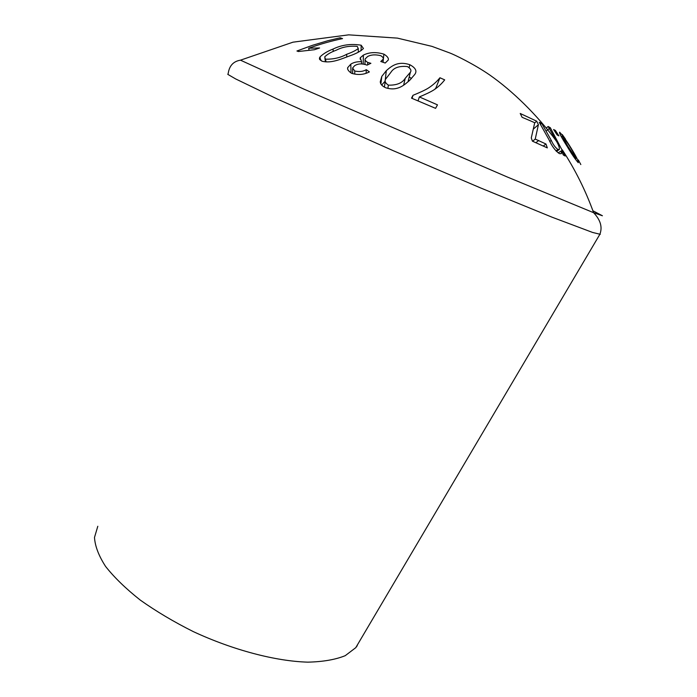 <?xml version="1.0" encoding="UTF-8"?>
<svg xmlns="http://www.w3.org/2000/svg" width="697" height="697" viewBox="0 0 697 697"><rect width="100%" height="100%" fill="white"/><g stroke="black" fill="none" stroke-linecap="round" stroke-linejoin="round"><path stroke-width="1.05" d="M558.924 135.88L555.422 130.47L553.61 129.511L557.121 134.939L558.924 135.88M530.931 121.043L534.721 122.742L531.28 137.954L532.43 141.177L547.319 147.886L545.969 144.009L535.235 139.078L538.406 124.693L536.673 121.165L520.223 113.48L522.114 117.305L530.931 121.043M361.586 61.693C357.212 61.519 353.614 62.347 350.8 64.159L347.637 67.714C347.245 69.36 348.544 71.225 351.541 73.307C358.005 75.232 363.956 74.762 369.401 71.887L366.282 69.674C363.207 71.547 359.364 72 354.747 71.016L352.586 68.027L354.668 65.666C357.944 63.627 361.865 63.375 366.43 64.891L366.988 65.169L370.891 63.305L367.746 62.416C365.62 61.136 364.749 59.986 365.132 58.966L367.624 56.535C371.031 54.654 375.413 54.375 380.797 55.699C382.819 56.962 383.611 58.121 383.184 59.175L380.789 61.493L385.214 63.026L388.246 60.055C388.83 58.26 387.384 56.291 383.908 54.148C376.188 51.839 369.349 52.153 363.381 55.107L360.218 57.834L361.586 61.693L361.543 63.941M380.266 81.802C380.388 84.163 382.191 86.14 385.659 87.752C397.813 91.603 404.504 84.703 409.679 80.338L414.741 74.474C417.276 71.12 415.639 67.87 409.845 64.725C397.891 60.744 391.54 66.076 386.312 70.658L381.79 76.417L380.266 81.802M314.452 49.722L319.618 47.971L308.684 48.232C320.219 44.103 331.511 40.896 342.549 38.614L340.153 37.777L327.808 40.722L312.404 45.331L296.939 50.994L298.403 51.517L314.452 49.722M439.946 77.759C436.967 81.418 433.473 84.616 429.465 87.343C425.684 90.026 418.392 93.084 412.99 95.306L411.526 98.155L435.581 108.349L437.481 104.855L419.359 96.935C424.569 94.722 431.269 91.821 434.893 89.216C438.657 86.585 441.924 83.474 444.695 79.867L439.946 77.759L435.825 88.11L434.754 89.303M320.019 56.919L319.426 58.121L321.7 61.101C331.023 63.88 341.73 58.722 349.938 55.804C356.376 53.564 360.872 51.125 363.442 48.502L361.151 45.209C351.14 43.536 341.757 44.826 333.009 49.078C327.555 51.169 323.225 53.782 320.019 56.919L320.559 60.378M557.957 149.515C555.309 147.555 553.087 144.514 551.275 140.385L541.665 123.264L539.217 122.254L548.94 139.6C551.824 146.17 555.326 150.857 559.464 153.654L561.268 153.671L561.381 150.805L563.307 154.987L565.189 156.032L550.334 127.743L548.164 126.479L556.703 141.63C558.794 145.394 559.656 148.025 559.29 149.533L557.957 149.515L555.953 150.874M578.257 162.689C578.858 161.835 576.593 157.173 571.453 148.722C566.774 141.029 562.827 135.506 559.595 132.151C559.02 132.787 561.521 137.518 567.097 146.335C571.671 154.063 575.391 159.517 578.257 162.689M562.218 134.495L565.485 139.13M578.336 159.927L580.828 164.553M97.807 526.27L94.496 537.431C95.019 546.108 98.713 555.77 105.561 566.408C114.238 577.43 125.817 588.651 140.28 600.091C156.189 611.365 173.875 621.881 193.33 631.621C233.129 650.109 275.672 661.253 307.839 662.15C322.972 661.802 335.44 659.641 345.233 655.677L355.758 647.679L357.265 645.631M309.006 49.844L308.684 48.232M340.258 39.102L340.153 37.777M412.084 98.373L412.99 95.306M418.104 100.716L419.359 96.935M409.113 67.818L409.845 64.725M411.439 78.587L409.226 76.897M385.11 81.261L386.312 70.658M384.849 81.497L381.66 85.06M408.224 80.948L408.207 81.619M387.88 88.266L388.377 85.156C385.415 83.135 384.465 81.174 385.511 79.284L390.886 72.322C393.788 67.661 399.311 65.753 407.466 66.581C410.672 68.567 411.639 70.458 410.376 72.261L405.227 78.282C402.308 83.065 396.698 85.356 388.377 85.156M403.633 85.182L405.227 78.282M361.107 50.637L361.151 45.209M333.253 51.482L333.009 49.078M326.135 61.876L324.732 56.849C327.285 54.27 331.145 52.04 336.329 50.167C342.358 46.995 349.319 45.723 357.195 46.359L358.267 48.52C355.731 50.532 351.863 52.458 346.662 54.288C340.624 57.659 333.663 59.297 325.778 59.201M346.792 56.988L346.662 54.288M351.027 72.889L350.8 64.159M366.125 73.141L366.282 69.674M354.764 74.004L354.747 71.016M367.641 64.856L367.746 62.416M383.028 62.268L383.908 54.148M363.181 64.159L363.381 55.107M549.863 141.43L551.275 140.385M540.463 124.301L541.665 123.264M558.245 152.87L561.381 150.805M546.239 131.01L550.334 127.743M546.404 127.908L548.164 126.479M543.416 145.917L545.969 144.009M532.595 141.247L535.235 139.078M533.44 129.015L538.406 124.693M534.677 122.951L536.673 121.165M567.341 146.736L567.889 146.37L562.287 136.072C564.352 138.189 567.166 142.188 570.747 148.06C574.145 153.636 575.922 157.078 576.071 158.402L567.889 146.37M575.269 158.933L576.018 158.498M561.32 136.76L562.287 136.072M554.638 131.071L555.422 130.47M556.633 141.482C537.413 115.049 512.225 90.706 489.764 75.015C473.943 64.054 454.078 54.523 449.713 52.937L431.922 46.359L397.412 38.117L348.648 34.85L292.993 42.177L240.474 60.169L304.058 89.19L507.155 176.942L593.6 212.69L602.426 215.765L592.894 210.755M240.474 60.169C233.417 61.327 229.33 65.727 228.224 73.368L227.797 74.361L235.699 78.953L277.606 99.166L393.317 150.726L480.991 188.103L552.19 217.246L592.598 232.45L600.283 234.314M536.019 142.606L538.729 140.454M562.366 149.907C575.225 169.676 585.637 190.603 593.6 212.69C600.561 220.017 602.635 227.239 599.829 234.366L355.758 647.679M381.79 76.417L380.884 83.919M384.422 87.047L385.18 81.645M408.024 81.784L410.376 72.261M319.662 59.594L319.426 58.121M325.403 61.789L324.889 58.034M358.275 52.223L358.267 48.52M347.637 67.714L347.698 69.343M352.604 68.986L352.682 73.56M365.097 59.968L364.949 64.525M383.184 59.175L382.853 62.207M360.218 57.834L360.201 59.236M559.151 149.62L556.485 151.415M561.338 136.778L562.261 136.124"/></g></svg>
